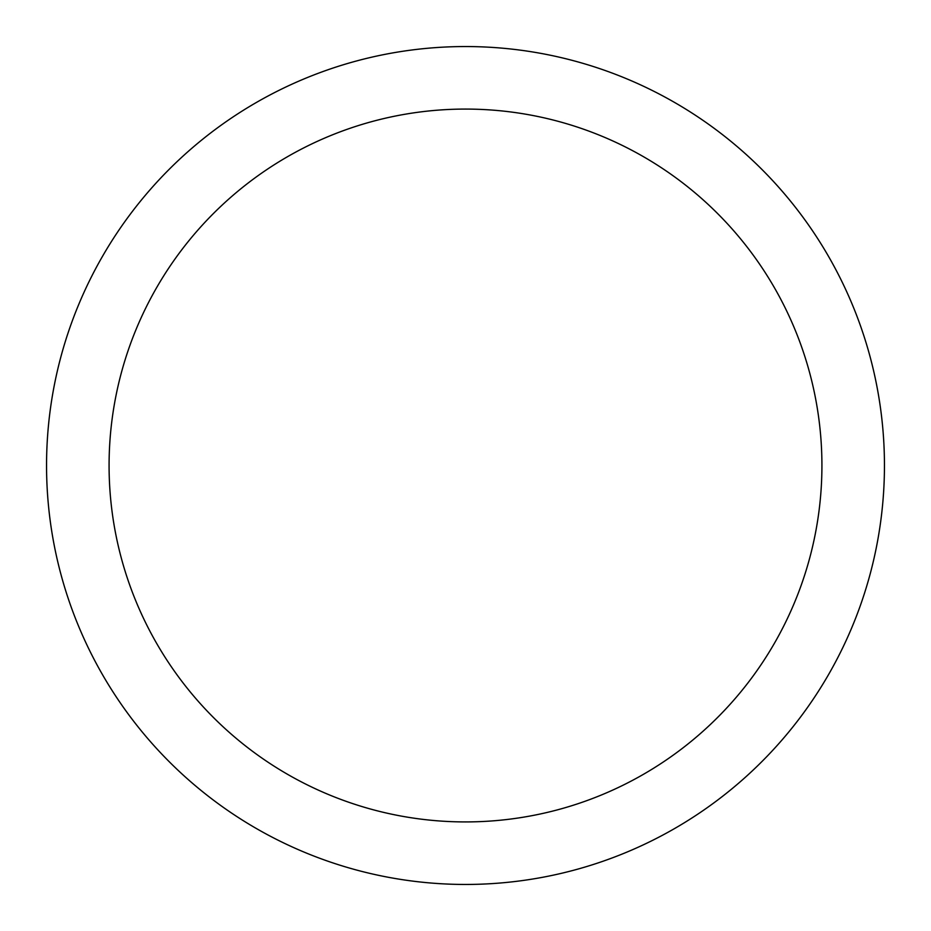 <?xml version="1.0" encoding="UTF-8"?>
<svg xmlns="http://www.w3.org/2000/svg" width="931" height="931" viewBox="0 0 931 931"><rect width="100%" height="100%" fill="white"/><g stroke="black" fill="none" stroke-linecap="round" stroke-linejoin="round"><path stroke-width="1.4" d="M884.45 465.5A418.95 418.95 0 0 1 256.025 828.322A418.95 418.95 0 0 1 256.025 102.678A418.95 418.95 0 0 1 884.45 465.5A418.95 418.95 0 0 0 256.025 102.678A418.95 418.95 0 0 0 256.025 828.322A418.95 418.95 0 0 0 884.45 465.5M821.922 465.5A356.422 356.422 0 0 1 287.295 774.173A356.422 356.422 0 0 1 287.295 156.827A356.422 356.422 0 0 1 821.922 465.5A356.422 356.422 0 0 0 287.295 156.827A356.422 356.422 0 0 0 287.295 774.173A356.422 356.422 0 0 0 821.922 465.5"/></g></svg>
